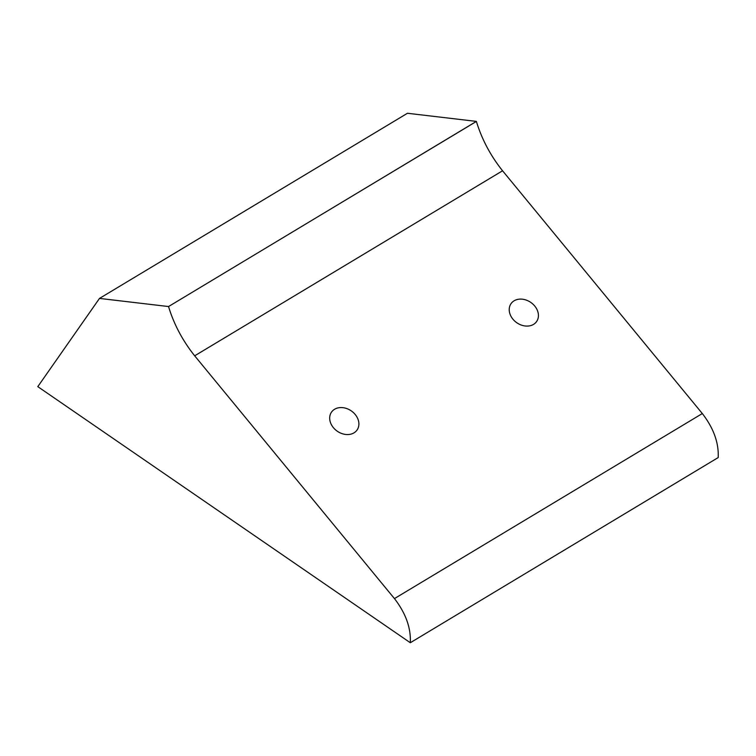 <?xml version="1.0" encoding="UTF-8"?>
<svg xmlns="http://www.w3.org/2000/svg" width="756" height="756" viewBox="0 0 756 756"><rect width="100%" height="100%" fill="white"/><g stroke="black" fill="none" stroke-linecap="round" stroke-linejoin="round"><path stroke-width="1.13" d="M99.499 298.412L407.456 113.268L476.375 121.395L168.531 306.549L99.499 298.412L37.8 386.637L410.31 642.732L510.413 582.526L410.31 642.732M502.56 170.78L702.324 413.551L394.443 598.601L194.679 355.821L502.56 170.78C490.521 155.67 481.799 139.227 476.393 121.451L476.375 121.395M702.324 413.56C713.598 428.151 718.88 442.827 718.2 457.56L510.413 582.526M394.452 598.591C405.755 613.267 411.037 627.962 410.3 642.694M194.679 355.821C182.65 340.729 173.937 324.305 168.531 306.549M512.776 318.994A15.602 12.332 35 0 0 536.609 321.536A15.602 12.332 35 0 0 534.936 306.274A15.602 12.332 35 0 0 511.047 303.647A15.602 12.332 35 0 0 512.776 318.994M333.235 427.461A15.602 12.332 35 0 0 357.068 430.003A15.602 12.332 35 0 0 355.405 414.742A15.602 12.332 35 0 0 331.506 412.124A15.602 12.332 35 0 0 333.235 427.461M322.273 214.09L476.393 121.451"/></g></svg>
